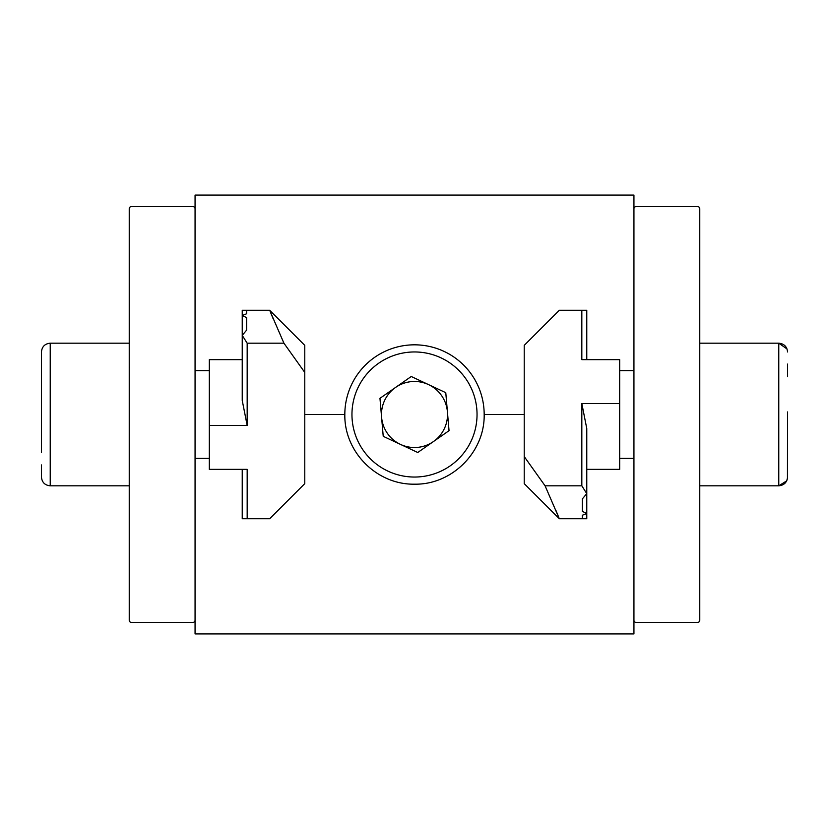 <?xml version="1.0" encoding="UTF-8"?>
<svg xmlns="http://www.w3.org/2000/svg" width="829" height="829" viewBox="0 0 829 829"><rect width="100%" height="100%" fill="white"/><g stroke="black" fill="none" stroke-linecap="round" stroke-linejoin="round"><path stroke-width="1.24" d="M524.218 414.5L484.177 414.5C484.924 452.012 451.971 484.903 414.573 484.177C377.019 484.892 344.139 452.168 344.823 414.5L304.782 414.5M484.177 414.5A69.677 69.677 0 0 0 414.5 344.823A69.677 69.677 0 0 0 344.823 414.5M195.064 365.672L195.064 195.064L633.936 195.064L633.936 367.869M195.064 463.328L195.064 633.936L633.936 633.936L633.936 461.131M699.769 208.773L699.769 620.227A2.197 2.197 0 0 1 697.583 622.424L636.133 622.424A2.197 2.197 0 0 1 633.936 620.227L633.936 208.773A2.197 2.197 0 0 1 636.133 206.576L697.583 206.576A2.197 2.197 0 0 1 699.769 208.773M558.363 516.353L555.834 510.208M787.55 472.851L787.55 464.924M433.391 441.588A33.025 33.025 0 0 1 381.599 417.319A33.025 33.025 0 0 1 428.51 384.594A33.025 33.025 0 0 1 433.391 441.588M379.962 398.324L383.226 436.313L417.754 452.499L449.038 430.676L445.774 392.687L411.246 376.501L379.962 398.324M787.55 376.594L787.55 364.076M582.372 515.234L586.766 513.503L582.372 511.369L582.372 498.892L586.766 493.618L581.823 485.815L581.823 403.526L619.677 403.526L619.677 359.641L581.823 359.641L581.823 310.264L559.326 310.264L524.218 345.372L524.218 483.628L559.326 518.736L586.766 518.736L582.372 518.581L582.372 515.234L582.372 518.581M581.823 310.264L586.766 310.264L586.766 359.641M581.823 485.815L545.078 485.815L524.218 456.551M619.677 403.526L619.677 469.359L586.766 469.359M581.823 403.526L586.766 428.541L586.766 518.736M545.078 485.815L559.326 518.736M582.372 498.892L582.372 511.369M787.55 411.94L787.457 478.323M787.55 448.727L787.55 446.178M129.231 343.185L50.227 343.185L50.227 485.815C44.901 485.297 41.968 482.374 41.45 477.038L41.45 464.924M41.45 356.149L41.45 376.594M41.45 452.406L41.45 351.962C41.968 346.626 44.901 343.703 50.227 343.185C44.901 343.703 41.968 346.626 41.45 351.962C41.968 346.626 44.901 343.703 50.227 343.185M247.177 343.185L247.177 425.474L242.234 400.459L242.234 315.497L246.627 317.631L246.627 330.108L242.234 335.382L247.177 343.185L283.922 343.185L269.674 310.264L242.234 310.264L246.627 310.419L246.627 313.766L242.234 315.497L242.234 310.264L269.674 310.264L304.782 345.372L304.782 483.628L269.674 518.736L242.234 518.736L242.234 469.359M270.637 312.647L273.166 318.792M41.45 380.273L41.45 411.94M247.177 425.474L209.322 425.474L209.322 469.359L247.177 469.359L247.177 518.736M283.922 343.185L304.782 372.449M209.322 425.474L209.322 359.641L242.234 359.641M246.627 313.766L246.627 310.419M246.627 330.108L246.627 317.631M195.064 208.773L195.064 620.227A2.197 2.197 0 0 1 192.867 622.424L131.417 622.424A2.197 2.197 0 0 1 129.231 620.227L129.231 208.773A2.197 2.197 0 0 1 131.417 206.576L192.867 206.576A2.197 2.197 0 0 1 195.064 208.773M450.282 465.794A62.538 62.538 0 0 0 465.794 378.718A62.538 62.538 0 0 0 378.718 363.206A62.538 62.538 0 0 0 363.206 450.282A62.538 62.538 0 0 0 450.282 465.794M699.769 485.815L778.773 485.815L778.773 343.185L787.022 348.968M778.773 485.815C784.099 485.297 787.032 482.374 787.55 477.038C787.032 482.374 784.099 485.297 778.773 485.815L786.648 480.913M786.773 480.644L787.426 478.54M778.773 343.185C784.099 343.703 787.032 346.626 787.55 351.962C787.032 346.626 784.099 343.703 778.773 343.185L699.769 343.185M619.677 370.615L633.936 370.615M619.677 458.385L633.936 458.385M129.542 367.869L129.231 366.221M50.227 485.815C44.901 485.297 41.968 482.374 41.45 477.038C41.968 482.374 44.901 485.297 50.227 485.815L129.231 485.815M209.322 370.615L195.064 370.615M209.322 458.385L195.064 458.385"/></g></svg>
